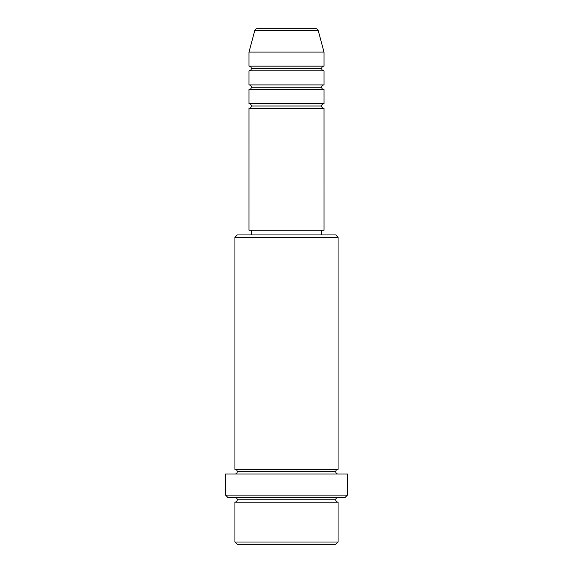 <?xml version="1.0" encoding="UTF-8"?>
<svg xmlns="http://www.w3.org/2000/svg" width="573" height="573" viewBox="0 0 573 573"><rect width="100%" height="100%" fill="white"/><g stroke="black" fill="none" stroke-linecap="round" stroke-linejoin="round"><path stroke-width="0.86" d="M315.924 28.65L257.076 28.65A2.342 2.342 0 0 0 254.813 30.39L318.187 30.39A2.342 2.342 0 0 0 315.924 28.65L257.076 28.65A2.342 2.342 0 0 0 254.813 30.39L248.997 52.093L324.003 52.093L318.187 30.39L254.813 30.39L248.997 52.093L248.997 66.153A2.342 2.342 0 0 1 251.339 68.502A2.342 2.342 0 0 1 248.997 70.844L248.997 84.911A2.342 2.342 0 0 1 251.339 87.254A2.342 2.342 0 0 1 249.004 89.596L248.997 103.663A2.342 2.342 0 0 1 251.339 106.005A2.342 2.342 0 0 1 249.004 108.347L248.997 230.239L324.003 230.239L324.003 108.347A2.342 2.342 0 0 1 321.661 106.005A2.342 2.342 0 0 1 324.003 103.663L324.003 89.596A2.342 2.342 0 0 1 321.661 87.254A2.342 2.342 0 0 1 324.003 84.911L324.003 70.844A2.342 2.342 0 0 1 321.661 68.502A2.342 2.342 0 0 1 323.996 66.153L324.003 52.093L248.997 52.093L248.997 66.153L324.003 66.153A2.342 2.342 0 0 0 321.661 68.502L251.339 68.502A2.342 2.342 0 0 0 248.997 66.153L324.003 66.153L324.003 52.093L318.187 30.39A2.342 2.342 0 0 0 315.924 28.65M234.93 542.008L237.272 544.35L335.728 544.35L338.07 542.008L234.93 542.008L338.07 542.008L338.07 502.156A2.342 2.342 0 0 1 335.728 499.814A2.342 2.342 0 0 1 338.07 497.471A2.342 2.342 0 0 0 335.728 499.814L237.272 499.814A2.342 2.342 0 0 1 234.93 502.156L234.93 542.008L234.93 502.156A2.342 2.342 0 0 0 237.272 499.814A2.342 2.342 0 0 0 234.93 497.471A2.342 2.342 0 0 1 237.272 499.814L335.728 499.814A2.342 2.342 0 0 0 338.07 502.156L234.93 502.156L338.07 502.156L338.07 542.008L335.728 544.35L237.272 544.35L234.93 542.008M338.07 237.272L335.728 234.93L237.272 234.93L234.93 237.272L338.07 237.272L234.93 237.272L234.93 469.337A2.342 2.342 0 0 1 237.272 471.686A2.342 2.342 0 0 1 234.93 474.029A2.342 2.342 0 0 0 237.272 471.686L335.728 471.686A2.342 2.342 0 0 1 338.07 469.337L338.07 237.272L338.07 469.337A2.342 2.342 0 0 0 335.728 471.686A2.342 2.342 0 0 0 338.07 474.029A2.342 2.342 0 0 1 335.728 471.686L237.272 471.686A2.342 2.342 0 0 0 234.93 469.337L338.07 469.337L234.93 469.337L234.93 237.272L237.272 234.93L335.728 234.93L338.07 237.272M225.554 495.122L227.896 497.471L345.104 497.471L347.446 495.122L225.554 495.122L347.446 495.122L347.446 474.029L225.554 474.029L225.554 495.122L225.554 474.029L347.446 474.029L347.446 495.122L345.104 497.471L227.896 497.471L225.554 495.122M248.997 103.663L324.003 103.663A2.342 2.342 0 0 0 321.661 106.005L251.339 106.005A2.342 2.342 0 0 0 248.997 103.663L248.997 89.596A2.342 2.342 0 0 0 251.339 87.254A2.342 2.342 0 0 0 248.997 84.911L324.003 84.911A2.342 2.342 0 0 0 321.661 87.254L251.339 87.254L321.661 87.254A2.342 2.342 0 0 0 323.996 89.596L248.997 89.596L324.003 89.596L324.003 103.663L248.997 103.663M324.003 108.347L248.997 108.347A2.342 2.342 0 0 0 251.339 106.005L321.661 106.005A2.342 2.342 0 0 0 323.996 108.347L324.003 230.239L248.997 230.239L248.997 108.347L324.003 108.347M321.661 234.93L321.661 230.239L321.661 234.93M251.339 230.239L251.339 234.93L251.339 230.239M324.003 70.844L248.997 70.844A2.342 2.342 0 0 0 251.339 68.502L321.661 68.502A2.342 2.342 0 0 0 324.003 70.844L324.003 84.911L248.997 84.911L248.997 70.844L324.003 70.844"/></g></svg>
